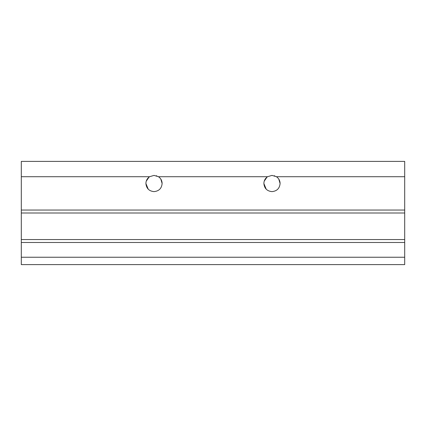 <?xml version="1.0" encoding="UTF-8"?>
<svg xmlns="http://www.w3.org/2000/svg" width="426" height="426" viewBox="0 0 426 426"><rect width="100%" height="100%" fill="white"/><g stroke="black" fill="none" stroke-linecap="round" stroke-linejoin="round"><path stroke-width="0.64" d="M404.7 176.715L276.415 176.715L271.985 175.395L267.555 176.715L158.445 176.715L154.015 175.395L149.585 176.715L21.3 176.715L21.3 161.39L404.7 161.39L404.7 264.61L21.3 264.61L21.3 239.545L404.7 239.545M21.3 176.715L21.3 239.545M404.7 257.24L21.3 257.24M404.7 242.49L21.3 242.49M404.7 213L21.3 213M276.415 176.715C278.785 178.356 280.015 180.624 280.095 183.51C279.616 188.436 276.911 191.136 271.985 191.62C267.059 191.136 264.354 188.436 263.875 183.51C263.955 180.624 265.185 178.356 267.555 176.715M158.445 176.715C160.815 178.356 162.045 180.624 162.125 183.51C161.646 188.436 158.941 191.136 154.015 191.62C149.089 191.136 146.384 188.436 145.905 183.51C145.985 180.624 147.215 178.356 149.585 176.715M21.3 210.05L404.7 210.05M145.905 183.51L148.232 189.192M146.246 181.178L149.068 177.078M156.331 175.736L156.869 175.917M160.81 179.08L162.125 183.51M264.216 181.178L267.038 177.078M274.301 175.736L274.839 175.917M278.78 179.08L280.095 183.51M266.202 189.192L263.875 183.51"/></g></svg>
